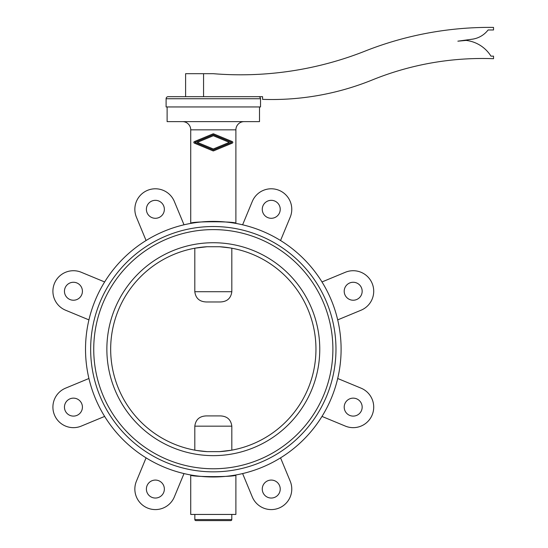 <?xml version="1.0" encoding="UTF-8"?>
<svg xmlns="http://www.w3.org/2000/svg" width="548" height="548" viewBox="0 0 548 548"><rect width="100%" height="100%" fill="white"/><g stroke="black" fill="none" stroke-linecap="round" stroke-linejoin="round"><path stroke-width="0.82" d="M190.731 514.442L235.893 514.442L235.893 474.965C237.291 477.157 189.334 477.157 190.731 474.965L190.731 514.442M231.79 514.442L231.79 519.572A1.028 1.028 0 0 1 230.763 520.6L195.862 520.6A1.028 1.028 0 0 1 194.835 519.572L231.79 519.572M194.835 514.442L194.835 519.572M190.731 474.965C189.334 477.157 237.291 477.157 235.893 474.965M88.927 319.881A127.794 127.794 0 0 0 184.012 473.575A127.794 127.794 0 0 0 337.698 378.49A127.794 127.794 0 0 0 242.613 224.803A127.794 127.794 0 0 0 88.927 319.881L65.582 310.216A20.529 20.529 0 0 1 54.471 283.391A20.529 20.529 0 0 1 81.296 272.281L104.641 281.953M344.206 407.123A8.98 8.98 0 0 0 353.186 416.103A8.98 8.98 0 0 0 362.166 407.123A8.98 8.98 0 0 0 353.186 398.143A8.98 8.98 0 0 0 344.206 407.123M362.166 291.248A8.98 8.98 0 0 0 353.186 282.268A8.98 8.98 0 0 0 344.206 291.248A8.98 8.98 0 0 0 353.186 300.229A8.98 8.98 0 0 0 362.166 291.248M262.266 209.315A8.98 8.98 0 0 0 271.253 218.296A8.98 8.98 0 0 0 280.234 209.315A8.98 8.98 0 0 0 271.253 200.328A8.98 8.98 0 0 0 262.266 209.315M280.234 489.063A8.98 8.98 0 0 0 271.253 480.075A8.98 8.98 0 0 0 262.266 489.063A8.98 8.98 0 0 0 271.253 498.043A8.98 8.98 0 0 0 280.234 489.063M146.391 209.315A8.98 8.98 0 0 0 155.372 218.296A8.98 8.98 0 0 0 164.359 209.315A8.98 8.98 0 0 0 155.372 200.328A8.98 8.98 0 0 0 146.391 209.315M146.391 489.063A8.98 8.98 0 0 0 155.372 498.043A8.98 8.98 0 0 0 164.359 489.063A8.98 8.98 0 0 0 155.372 480.075A8.98 8.98 0 0 0 146.391 489.063M64.459 291.248A8.98 8.98 0 0 0 73.439 300.229A8.98 8.98 0 0 0 82.419 291.248A8.98 8.98 0 0 0 73.439 282.268A8.98 8.98 0 0 0 64.459 291.248M64.459 407.123A8.98 8.98 0 0 0 73.439 416.103A8.98 8.98 0 0 0 82.419 407.123A8.98 8.98 0 0 0 73.439 398.143A8.98 8.98 0 0 0 64.459 407.123M213.309 471.842A122.656 122.656 0 0 0 335.972 349.186A122.656 122.656 0 0 0 213.309 226.53A122.656 122.656 0 0 0 90.653 349.186A122.656 122.656 0 0 0 213.309 471.842M231.325 450.237L219.556 451.641A102.64 102.64 0 0 0 315.956 349.186A102.64 102.64 0 0 0 219.556 246.73L229.783 247.874M106.86 349.186A106.456 106.456 0 0 0 213.309 455.641A106.456 106.456 0 0 0 319.765 349.186A106.456 106.456 0 0 0 213.309 242.73A106.456 106.456 0 0 0 106.86 349.186M195.3 248.134L207.069 246.73A102.64 102.64 0 0 0 110.669 349.186A102.64 102.64 0 0 0 207.069 451.641L196.842 450.497M219.556 451.641L207.069 451.641M213.309 229.605A119.58 119.58 0 0 0 93.735 349.186A119.58 119.58 0 0 0 213.309 468.766A119.58 119.58 0 0 0 332.889 349.186A119.58 119.58 0 0 0 213.309 229.605M166.099 98.736A2.055 2.055 0 0 1 168.147 96.681L258.478 96.681A2.055 2.055 0 0 1 260.526 98.736L260.526 106.949L166.099 106.949L166.099 98.736L260.526 98.736M167.119 106.949L167.119 121.629L259.499 121.629L259.499 106.949M182.518 121.629A8.213 8.213 0 0 1 190.731 129.835L235.893 129.835A8.213 8.213 0 0 1 244.107 121.629M232.304 141.603L213.645 133.87A0.822 0.822 0 0 0 213.014 133.87L194.335 141.61A0.822 0.822 0 0 0 194.335 143.124L213.001 150.858A0.822 0.822 0 0 0 213.624 150.858L232.304 143.117A0.822 0.822 0 0 0 232.304 141.603L232.331 141.617M190.731 223.406C189.334 221.221 237.291 221.221 235.893 223.406C237.291 221.221 189.334 221.221 190.731 223.406L190.731 129.835M235.893 129.835L235.893 223.406M194.807 248.223L194.807 291.707C195.684 298.324 199.561 301.743 206.425 301.969L220.2 301.969C227.064 301.743 230.941 298.324 231.818 291.707L231.818 248.223M231.818 450.148L231.818 426.166C230.941 419.549 227.064 416.131 220.2 415.905L206.425 415.905C199.561 416.131 195.684 419.549 194.807 426.166L194.807 450.148M321.984 416.418L345.329 426.091A20.529 20.529 0 0 0 372.154 414.98A20.529 20.529 0 0 0 361.043 388.155L337.698 378.49M146.076 457.861L136.411 481.206A20.529 20.529 0 0 0 147.522 508.023A20.529 20.529 0 0 0 174.339 496.913L184.012 473.575M207.069 246.73L219.556 246.73M337.698 319.881L361.043 310.216A20.529 20.529 0 0 0 372.154 283.391A20.529 20.529 0 0 0 345.329 272.281L321.984 281.953M242.613 473.575L252.286 496.913A20.529 20.529 0 0 0 279.103 508.023A20.529 20.529 0 0 0 290.214 481.206L280.549 457.861M88.927 378.49L65.582 388.155A20.529 20.529 0 0 0 54.471 414.98A20.529 20.529 0 0 0 81.296 426.091L104.641 416.418M184.012 224.803L174.339 201.459A20.529 20.529 0 0 0 147.522 190.348A20.529 20.529 0 0 0 136.411 217.166L146.076 240.51M280.549 240.51L290.214 217.166A20.529 20.529 0 0 0 279.103 190.348A20.529 20.529 0 0 0 252.286 201.459L242.613 224.803M229.311 142.364L213.33 135.74L197.328 142.364L213.309 148.988L229.311 142.364M231.722 142.364L213.309 149.988L194.917 142.364L213.33 134.739L231.722 142.364M213.014 133.87L213.645 133.87M203.561 96.681L185.601 96.681L185.601 73.692L203.561 73.692L203.561 96.681L262.581 96.681L262.581 99.352A266.869 266.869 0 0 0 372.654 79.803A292.536 292.536 0 0 1 493.529 58.705L493.529 56.143L490.96 56.143A33.873 33.873 0 0 0 466.088 40.415L457.861 41.175L472.814 39.12A24.119 24.119 0 0 0 488.09 29.969L493.529 29.969L493.529 27.4A339.233 339.233 0 0 0 366.865 50.395A338.212 338.212 0 0 1 213.309 73.692L203.561 73.692M194.807 291.707L231.818 291.707M194.807 426.166L231.818 426.166"/></g></svg>
